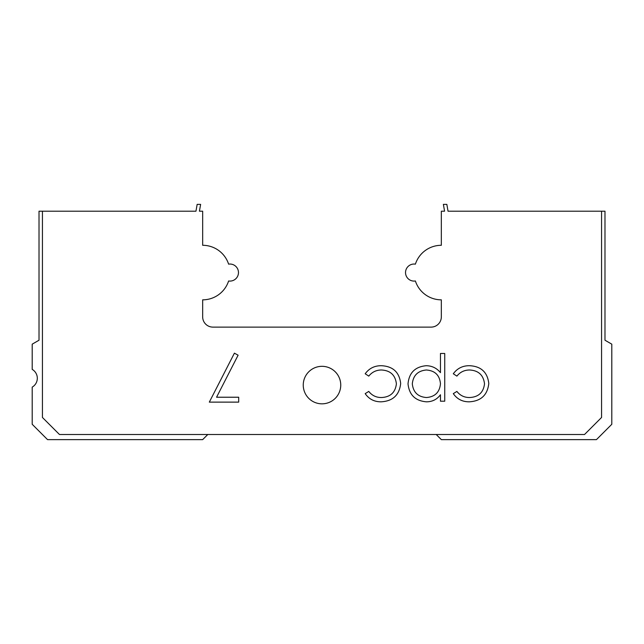 <?xml version="1.0" encoding="UTF-8"?>
<svg xmlns="http://www.w3.org/2000/svg" width="644" height="644" viewBox="0 0 644 644"><rect width="100%" height="100%" fill="white"/><g stroke="black" fill="none" stroke-linecap="round" stroke-linejoin="round"><path stroke-width="0.97" d="M436.213 434.507L441.333 439.627L596.457 439.627L611.8 424.283L611.8 344.162L604.982 340.225L604.982 211.192L448.039 211.192L446.839 204.373L443.378 204.373L444.577 211.192L441.333 211.192L441.333 245.292A27.273 27.273 0 0 0 415.388 264.145A8.525 8.525 0 0 0 405.527 272.565A8.525 8.525 0 0 0 415.388 280.985A27.273 27.273 0 0 0 441.333 299.838L441.333 316.888A10.232 10.232 0 0 1 431.102 327.112L212.898 327.112A10.232 10.232 0 0 1 202.667 316.888L202.667 299.838A27.273 27.273 0 0 0 228.612 280.985A8.525 8.525 0 0 0 238.473 272.565A8.525 8.525 0 0 0 228.612 264.145A27.273 27.273 0 0 0 202.667 245.292L202.667 211.192L199.423 211.192L200.622 204.373L197.161 204.373L195.961 211.192L39.018 211.192L39.018 340.225L32.2 344.162L32.2 369.398A10.232 10.232 0 0 1 32.2 387.116L32.2 424.283L47.543 439.627L202.667 439.627L207.787 434.507M303.252 385.072A18.748 18.748 0 0 1 322 366.323A18.748 18.748 0 0 1 340.748 385.072A18.748 18.748 0 0 1 322 403.828A18.748 18.748 0 0 1 303.252 385.072M381.151 401.816C374.333 401.864 369.012 399.135 365.188 393.637L368.771 391.415C371.999 395.521 376.225 397.557 381.465 397.533C390.344 397.09 395.319 392.534 396.398 383.856C395.344 375.09 390.361 370.469 381.441 369.994C376.249 370.026 372.031 372.071 368.771 376.112L365.188 373.762C369.205 368.296 374.647 365.615 381.506 365.712C392.961 366.315 399.352 372.24 400.681 383.478C399.377 395.022 392.872 401.132 381.151 401.816M469.275 401.816C462.456 401.864 457.127 399.135 453.304 393.637L456.894 391.415C460.114 395.521 464.348 397.557 469.589 397.533C478.468 397.09 483.443 392.534 484.513 383.856C483.467 375.09 478.484 370.469 469.565 369.994C464.372 370.026 460.146 372.071 456.894 376.112L453.304 373.762C457.329 368.296 462.77 365.615 469.629 365.712C481.084 366.315 487.476 372.24 488.796 383.478C487.5 395.022 480.996 401.132 469.275 401.816M601.568 211.192L601.568 417.465L584.527 434.507L59.473 434.507L42.432 417.465L42.432 211.192M444.738 353.476L444.738 401.204L440.456 401.204L440.456 394.748C436.954 399.473 432.253 401.824 426.36 401.816C415.283 400.858 409.173 394.869 408.022 383.856C409.061 372.771 415.13 366.726 426.231 365.712C432.027 365.816 436.769 368.127 440.456 372.643L440.456 353.476L444.738 353.476M238.691 397.227L238.691 402.122L209.316 402.122L234.408 353.162L238.103 355.198L216.561 397.227L238.691 397.227M412.305 383.808C413.215 392.252 417.916 396.833 426.4 397.533C434.998 396.865 439.683 392.244 440.456 383.687C439.651 375.194 434.941 370.63 426.336 369.994C417.9 370.791 413.223 375.396 412.305 383.808"/></g></svg>
